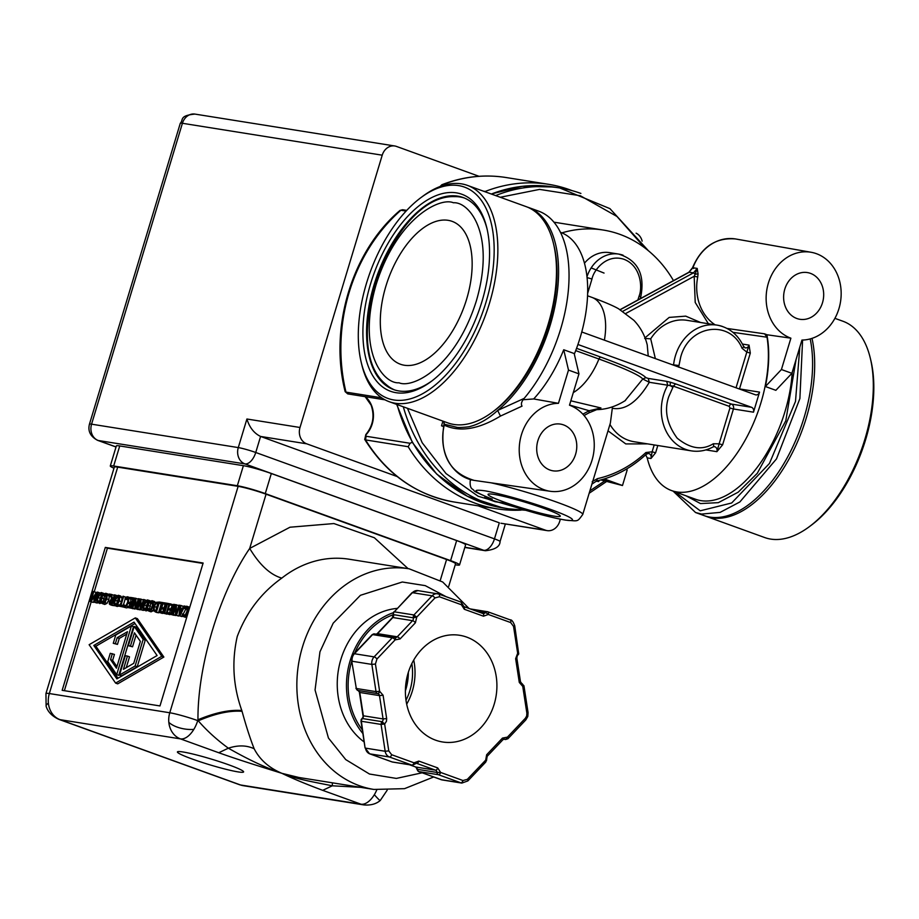 <?xml version="1.0" encoding="UTF-8"?>
<svg xmlns="http://www.w3.org/2000/svg" width="919" height="919" viewBox="0 0 919 919"><rect width="100%" height="100%" fill="white"/><g stroke="black" fill="none" stroke-linecap="round" stroke-linejoin="round"><path stroke-width="1.38" d="M411.838 663.61A51.257 43.204 -80.9 0 1 409.966 690.318A51.257 43.204 -80.9 0 1 406.003 700.175M405.394 690.858A51.257 43.204 99.1 0 0 405.773 689.652A51.257 43.204 99.1 0 0 408.358 672.283M809.375 526.656L811.339 525.186A112.382 59.724 -70.1 0 0 870.89 360.593L870.316 358.203A115.013 61.114 109.9 0 1 809.375 526.656A115.013 61.114 109.9 0 1 770.673 539.085A115.013 61.114 109.9 0 1 764.665 537.535L706.033 516.317A115.013 61.114 109.9 0 1 704.988 515.927M812.005 338.376A115.013 61.114 109.9 0 1 788.686 459.672A115.013 61.114 109.9 0 1 712.041 517.868A115.013 61.114 109.9 0 1 706.033 516.317M802.597 340.053L799.886 398.559L776.498 458.903L739.852 501.958L720.117 512.388L701.576 514.077L695.568 512.526L703.943 515.559A115.013 61.114 -70.1 0 0 709.95 517.11A115.013 61.114 -70.1 0 0 786.182 459.649A115.013 61.114 -70.1 0 0 810.19 338.916M765.389 386.531L781.426 369.53L791.902 373.321L775.854 390.322L765.389 386.531A102.526 54.485 -70.1 0 0 766.883 334.746L790.891 338.181A44.296 37.334 -80.9 0 1 767.526 286.291A44.296 37.334 -80.9 0 1 811.132 252.277L735.901 239.02A45.536 38.38 99.1 0 0 692.937 267.762L688.825 272.277L692.501 267.785C701.45 246.993 715.74 237.378 735.372 238.929A45.536 38.38 99.1 0 0 692.926 267.762L697.211 268.405L695.143 274.23L693.5 272.84L697.211 268.405L698.049 273.873L695.143 274.23L694.178 276.286L697.728 276.975A45.422 38.276 99.1 0 0 715.085 324.809M708.388 323.741L695.212 302.466L694.178 276.286L625.919 313.402M655.35 358.594L650.709 338.835L644.678 338.433M672.053 364.636L673.57 364.877A43.641 36.783 -80.9 0 1 675.465 355.653A43.641 36.783 -80.9 0 1 717.096 325.131C729.008 327.394 737.842 334.459 743.574 346.36A3.94 1.321 155.3 0 1 742.092 348.335C730.272 319.444 689.227 324.441 680.692 357.123L678.636 367.186M742.437 344.062L749.054 345.119L746.814 352.115L750.306 353.091L749.054 345.119A3.94 3.32 -80.9 0 1 745.286 347.876A3.94 3.32 -80.9 0 1 744.781 347.75M577.925 344.487L751.478 407.278A3.94 3.32 -80.9 0 1 753.488 412.183L759.542 392.126A3.94 3.32 -80.9 0 1 755.774 394.883A3.94 3.32 -80.9 0 1 755.269 394.745L581.761 331.977M648.228 356.021L647.229 344.866M609.952 424.394A43.641 36.783 99.1 0 0 633.972 441.706L691.398 450.873C698.899 451.999 706.125 450.678 713.087 446.898L714.362 446.634A3.94 3.32 -80.9 0 1 714.879 446.772A3.94 3.32 -80.9 0 1 716.889 451.666L722.621 444.807L719.129 443.82L729.939 408.002L729.272 406.37L673.409 386.152L675.557 383.866L670.41 382.235L666.666 381.362L667.745 385.222L649.296 382.281L642.772 379.019A103.881 8.891 -163.2 0 0 598.924 359.019A2.631 1.401 109.9 0 1 600.934 357.146C627.217 366.738 642.197 373.573 645.873 377.652L642.772 379.019L624.977 400.787M727.078 328.451L764.585 333.827L767.02 337.216A102.526 54.485 109.9 0 1 741.001 447.22A102.526 54.485 109.9 0 1 671.536 490.562A102.526 54.485 109.9 0 1 647.183 457.88L650.974 458.489L655.615 452.791L652.122 451.803L654.202 444.934M705.884 449.908L716.889 451.666L719.129 443.82L713.282 443.774C702.162 450.597 690.123 448.713 677.165 438.145C666.872 424.118 664.069 410.299 668.756 396.675L673.409 386.152L670.077 385.624L670.41 382.235M672.788 387.267A3.94 0.873 -150.2 0 0 670.077 385.624L667.745 385.222A43.641 36.783 -80.9 0 0 663.518 395.204A43.641 36.783 -80.9 0 0 691.398 450.873M612.341 406.887L612.318 408.266C625.196 410.632 637.522 401.971 649.296 382.281L648.217 378.41L645.873 377.652M646.31 454.216L648.446 453.458A3.94 3.32 -80.9 0 1 648.963 453.584A3.94 3.32 -80.9 0 1 650.974 458.489L652.122 451.803L645.919 452.516C631.399 465.876 615.225 474.595 597.419 478.661L596.58 481.005C614.88 476.835 631.456 467.897 646.31 454.216A2.631 0.965 -132.9 0 0 645.919 452.516M647.665 443.888L625.782 443.923L608.01 430.827M597.97 409.587L597.35 409.633C606.999 409.323 616.362 406.267 625.46 400.466L625.506 400.431M569.55 405.026L589.171 410.724L600.555 408.07M582.841 414.17L589.171 410.724L589.022 412.815L584.047 415.526M570.825 400.799L600.946 407.956L599.291 408.289M578.959 373.872L569.493 405.21A44.296 37.334 -80.9 0 1 592.996 456.525A44.296 37.334 -80.9 0 1 550.263 491.286A44.296 37.334 -80.9 0 1 543.991 489.712A44.296 37.334 -80.9 0 1 519.936 441.189A44.296 37.334 -80.9 0 1 558.453 403.326L568.493 370.081L578.959 373.872L574.191 353.539L563.726 349.748L568.493 370.081M527.127 207.005A115.013 61.114 109.9 0 1 528.184 207.361A115.013 61.114 109.9 0 1 556.638 296.791A115.013 61.114 109.9 0 1 497.638 410.448C488.575 418.754 479.35 424.107 469.942 426.508C469.62 426.898 458.432 427.978 456.674 427.255L444.463 424.245L444.245 425.141A45.536 38.38 99.1 0 0 474.112 480.384A45.536 38.38 99.1 0 0 474.376 480.43M444.463 424.245L443.693 421.407M361.224 362.339L361.799 364.728A115.013 61.114 -70.1 0 0 389.197 401.695L447.829 422.901A115.013 61.114 -70.1 0 0 492.538 412.022L494.502 410.563A112.382 59.724 -70.1 0 0 548.781 325.05A112.382 59.724 -70.1 0 0 554.054 245.959L553.479 243.569A115.013 61.114 -70.1 0 0 526.082 206.603L467.449 185.397A115.013 61.114 -70.1 0 0 422.74 196.275L420.776 197.734A112.382 59.724 -70.1 0 0 366.497 283.247A112.382 59.724 -70.1 0 0 361.224 362.339A112.382 59.724 -70.1 0 0 419.397 395.365A112.382 59.724 -70.1 0 0 485.967 302.317A112.382 59.724 -70.1 0 0 483.153 203.11A112.382 59.724 -70.1 0 0 420.776 197.734M492.538 412.022A115.013 61.114 -70.1 0 0 548.092 324.51A115.013 61.114 -70.1 0 0 553.479 243.569M389.197 401.695A115.013 61.114 -70.1 0 0 489.459 303.304A115.013 61.114 -70.1 0 0 467.449 185.397M500.464 416.077L497.638 410.448L524.117 398.421C521.464 401.592 520.774 404.165 522.038 406.141L500.464 416.077C478.477 429.38 459.741 432.401 444.256 425.152A45.536 38.38 99.1 0 0 468.185 478.856A45.536 38.38 99.1 0 0 474.641 480.465L550.263 491.286M563.554 424.9A23.664 19.942 -80.9 0 1 576.041 452.619A23.664 19.942 -80.9 0 1 552.744 470.781A23.664 19.942 -80.9 0 1 549.93 470.034A23.664 19.942 -80.9 0 1 537.374 442.625A23.664 19.942 -80.9 0 1 560.199 424.061A23.664 19.942 -80.9 0 1 563.554 424.9M698.049 273.873L697.728 276.975M796.095 359.421L785.791 420.822L757.279 473.308L738.221 492.17L718.348 502.659L700.485 503.566L686.034 495.812M799.817 347.095L795.498 401.442L769.456 463.463L731.673 502.98L700.232 510.815L674.718 491.711M764.585 333.827L766.883 334.746M647.183 457.88L645.701 454.779M790.891 338.181L781.426 369.53M791.902 373.321L801.942 340.064A44.296 37.334 -80.9 0 0 840.885 299.008A44.296 37.334 -80.9 0 0 811.132 252.277M810.466 273.368A23.664 19.942 -80.9 0 1 822.942 301.087A23.664 19.942 -80.9 0 1 799.656 319.249A23.664 19.942 -80.9 0 1 796.83 318.502A23.664 19.942 -80.9 0 1 784.286 291.093A23.664 19.942 -80.9 0 1 807.112 272.529A23.664 19.942 -80.9 0 1 810.466 273.368M592.215 481.602L597.419 478.661M491.148 482.831A58.759 5.032 16.8 0 1 551.411 500.258A58.759 5.032 16.8 0 1 582.749 514.491L610.377 423.016L612.318 408.266M597.35 409.633L595.765 409.667M528.184 207.361L538.649 211.152A115.013 61.114 109.9 0 1 568.562 287.842A115.013 61.114 109.9 0 1 524.117 398.421M523.129 399.742L533.698 398.949L558.453 403.326M533.698 398.949A102.526 54.485 -70.1 0 0 563.726 349.748M574.329 354.102A102.526 54.485 -70.1 0 0 560.579 232.369L560.452 232.312M584.461 263.202A33.521 28.248 -80.9 0 1 609.642 252.645L618.717 254.092A33.521 28.248 -80.9 0 1 623.093 255.218M471.677 479.902A58.759 5.032 16.8 0 0 470.264 480.522C469.839 485.025 470.505 487.863 472.274 489.023C476.57 491.837 468.449 489.264 491.791 499.006L484.623 497.903L495.088 501.694L502.727 502.911C521.808 509.677 553.548 518.385 564.473 519.867C573.961 521.705 580.532 520.303 551.055 509.574C520.855 498.718 490.091 491.366 483.853 490.689C471.045 489.023 473.848 491.837 492.251 499.132M504.106 502.073A37.725 3.228 16.8 0 1 488.046 494.376A37.725 3.228 16.8 0 1 507.529 497.305A37.725 3.228 16.8 0 1 544.209 508.483A37.725 3.228 16.8 0 1 560.28 516.179A37.725 3.228 16.8 0 1 540.786 513.25A37.725 3.228 16.8 0 1 504.106 502.073M561.888 232.875A127.764 107.672 -80.9 0 1 603.22 230.037A127.764 107.672 -80.9 0 1 619.877 234.345A127.764 107.672 -80.9 0 1 673.478 280.617M604.323 478.948L622.485 485.519L600.9 479.936M601.876 479.672L613.984 483.095L603.335 479.247M622.485 485.519L627.183 469.965L625.793 469.471M599.073 480.419L598.729 481.545L596.109 481.131M596.81 480.947L598.43 481.441L598.706 480.511M834.911 318.342L842.918 321.236A115.013 61.114 109.9 0 1 870.316 358.203M553.939 222.191A127.764 107.672 -80.9 0 1 555.639 222.444L603.22 230.037M484.623 497.903L485.094 496.34M443.498 426.531L441.522 425.819L443.59 426.14M442.935 421.132L441.522 425.819M481.912 301.673A104.755 55.668 109.9 0 1 431.31 381.385A104.755 55.668 109.9 0 1 373.16 376.376A104.755 55.668 109.9 0 1 370.552 283.902A104.755 55.668 109.9 0 1 432.596 197.16A104.755 55.668 109.9 0 1 486.829 227.946A104.755 55.668 109.9 0 1 481.912 301.673M432.298 380.638A102.135 54.267 109.9 0 1 393.573 389.576A102.135 54.267 109.9 0 1 374.044 284.879A102.135 54.267 109.9 0 1 463.073 197.505A102.135 54.267 109.9 0 1 487.104 229.153M464.256 197.964A102.135 54.267 -70.1 0 0 460.132 196.999A102.135 54.267 -70.1 0 0 454.411 196.62C392.091 194.483 337.089 346.463 386.359 384.716A102.135 54.267 -70.1 0 0 394.791 389.989M404.349 365.245A75.978 40.367 109.9 0 1 400.385 364.223A75.978 40.367 109.9 0 1 387.002 282.684A75.978 40.367 109.9 0 1 448.104 220.319A75.978 40.367 109.9 0 1 452.079 221.341A75.978 40.367 109.9 0 1 465.451 302.891A75.978 40.367 109.9 0 1 404.349 365.245M521.016 510.125A164.306 138.47 -80.9 0 1 496.754 508.804A164.306 138.47 -80.9 0 1 475.341 503.267A164.306 138.47 -80.9 0 1 408.174 446.714L410.081 443.28L366.095 436.261L365.555 439.914L364.671 439.316M412.275 442.246L410.081 443.28M483.36 191.152L485.243 191.451A164.306 138.47 -80.9 0 1 548.551 184.305A164.306 138.47 -80.9 0 1 569.964 189.842A164.306 138.47 -80.9 0 1 572.009 190.601M406.738 210.394L402.579 209.727L399.972 210.44C351.885 251.369 328.876 327.646 345.165 391.689L348.703 393.78M365.785 434.607L366.095 436.261M441.763 184.776L442.625 184.65L441.223 186.097M604.047 273.069L591.17 267.911M560.349 519.201L559.682 521.429A13.142 11.074 -80.9 0 1 547.138 530.619A13.142 11.074 -80.9 0 1 545.427 530.171L478.133 505.829M636.097 233.173A13.142 11.074 -80.9 0 1 642.14 241.111M479.052 176.31L396.48 146.431A13.142 11.074 -80.9 0 0 394.768 145.983L194.954 114.094A13.142 11.074 -80.9 0 0 182.41 123.284A13.142 1.126 -163.2 0 0 180.296 123.272C183.731 119.861 178.883 115.668 194.954 114.094M397.157 476.536L306.693 443.808A13.142 11.074 -80.9 0 1 300.008 427.484L382.224 155.185A13.142 11.074 -80.9 0 1 394.768 145.983M464.876 547.287L483.693 550.286A13.142 6.984 -70.1 0 0 494.468 538.867A13.142 1.126 16.8 0 1 500.062 541.544C499.982 546.587 495.1 549.642 485.416 550.734A13.142 11.074 -80.9 0 1 483.693 550.286L244.971 463.911L98.253 440.5A13.142 11.074 -80.9 0 1 91.567 424.176L238.285 447.587L246.912 419.007C249.508 427.484 254.069 433.297 260.582 436.445L499.316 522.819L494.468 538.867L255.746 452.493A13.142 6.984 109.9 0 1 244.971 463.911A13.142 11.074 -80.9 0 1 238.285 447.587A13.142 1.126 16.8 0 1 255.746 452.493L260.582 436.445L306.693 443.808M547.138 530.619L500.935 523.244L545.427 530.171M113.979 468.219A21.034 1.804 16.8 0 1 110.291 465.979L116.345 445.922A21.034 1.804 16.8 0 1 119.734 445.945L243.386 465.68A21.034 1.804 16.8 0 1 271.323 473.526L456.651 540.567A21.034 1.804 16.8 0 1 465.6 544.864L459.546 564.921A21.034 1.804 16.8 0 1 456.169 564.909L455.238 564.76M243.386 465.68L237.332 485.737A21.034 1.804 16.8 0 1 265.269 493.583L450.597 560.624A21.034 1.804 16.8 0 1 459.546 564.921M237.332 485.737L113.669 466.002L119.734 445.945M110.291 465.979A21.034 1.804 16.8 0 1 113.669 466.002M448.713 586.368L455.537 563.795A21.034 1.804 -163.2 0 0 446.577 559.499L266.062 494.192A21.034 1.804 -163.2 0 0 238.136 486.346L117.689 467.128A21.034 1.804 -163.2 0 0 114.312 467.105L45.95 693.523A21.034 1.804 16.8 0 1 49.327 693.546A21.034 17.725 99.1 0 0 48.385 703.15A21.034 17.725 99.1 0 0 60.022 719.657A21.034 11.177 109.9 0 1 58.931 719.382L239.434 784.688A21.034 11.177 109.9 0 0 240.537 784.975A21.034 17.725 99.1 0 0 243.282 785.676L239.434 784.688M192.128 758.991A34.566 2.964 16.8 0 1 177.413 751.937A34.566 2.964 16.8 0 1 195.265 754.625A34.566 2.964 16.8 0 1 228.877 764.861A34.566 2.964 16.8 0 1 243.604 771.926A34.566 2.964 16.8 0 1 225.741 769.237A34.566 2.964 16.8 0 1 192.128 758.991M322.707 790.34C305.889 784.045 292.299 778.37 281.903 773.327C258.526 766.009 238.021 759.634 218.756 752.741L228.36 748.192C248.429 759.645 266.269 768.02 281.903 773.327C296.826 779.048 306.395 780.645 332.31 785.802L322.707 790.34L360.983 804.194A21.034 17.725 99.1 0 0 363.729 804.906L363.729 804.906C370.552 805.515 376.055 804.056 380.236 800.506L387.175 790.214M406.692 704.149A54.026 45.525 99.1 0 0 412.309 691.134A54.026 45.525 99.1 0 0 413.734 660.06M494.192 704.207A54.026 45.525 -80.9 0 1 442.636 741.989A54.026 45.525 -80.9 0 1 408.116 673.064A54.026 45.525 -80.9 0 1 459.672 635.293A54.026 45.525 -80.9 0 1 494.192 704.207M363.269 717.153L361.902 718.624A2.631 1.034 51.3 0 1 362.362 718.532A2.631 2.217 99.1 0 0 363.373 715.798L383.074 718.934A2.631 2.217 -80.9 0 1 382.063 721.679L384.647 724.034L381.063 724.413L382.063 721.679L362.362 718.532L360.949 721.07L365.073 747.928L369.645 753.821A2.631 1.401 -70.1 0 0 369.783 753.856A7.892 6.651 99.1 0 1 365.475 748.123L385.176 751.271L388.771 750.892L384.647 724.034L386.462 721.277L386.658 718.566L383.085 695.235L379.49 695.614L359.788 692.466A2.631 2.217 99.1 0 0 358.054 690.479L377.755 693.627A2.631 1.413 -79.5 0 0 379.616 691.26L375.434 664.023L371.85 664.403A7.892 6.651 -80.9 0 1 372.138 660.336A7.892 6.651 -80.9 0 1 374.113 656.878A2.631 0.896 43.5 0 1 376.951 659.015L395.136 639.865A2.631 0.896 -136.5 0 0 392.298 637.74A2.631 2.217 -80.9 0 1 394.779 637.269A2.631 1.356 119.2 0 1 395.009 637.349A2.631 1.356 119.2 0 1 395.136 639.865L400.087 638.935L415.399 622.795A2.631 0.896 -136.5 0 0 412.574 620.67L392.873 617.522A2.631 2.217 99.1 0 0 393.55 614.662A2.631 2.217 -80.9 0 1 394.24 611.813L413.941 614.96L416.767 617.086L434.951 597.947A2.631 0.896 -136.5 0 0 432.114 595.811A7.892 6.651 -80.9 0 1 437.662 593.754A7.892 6.651 -80.9 0 1 438.696 594.019A2.631 1.401 109.9 0 1 438.834 594.053A2.631 1.401 109.9 0 1 439.328 596.753L461.384 604.736A2.631 1.401 -70.1 0 0 460.89 602.037A2.631 1.401 -70.1 0 0 460.752 602.002L438.96 594.122M393.539 613.088L393.137 614.432A2.631 0.678 164.2 0 0 393.55 614.662L413.251 617.809L416.767 617.086L415.399 622.795M376.641 634.259A2.631 2.217 99.1 0 0 377.548 633.65L397.249 636.798L412.574 620.67A2.631 2.217 -80.9 0 0 413.251 617.809L413.941 614.96L432.114 595.811L412.413 592.675A7.892 6.651 99.1 0 1 417.961 590.607L438.834 594.053L460.89 602.037L462.613 604.426L461.384 604.736L464.325 609.274L483.474 616.201A2.631 1.401 -70.1 0 0 482.969 613.501A2.631 1.401 -70.1 0 0 482.831 613.467L463.946 606.632M517.902 655.063L518.73 653.926L517.719 653.352L516.846 658.096L515.639 658.716L519.281 682.415L520.487 681.783L521.831 683.587A2.631 1.413 100.5 0 1 521.831 683.587A2.631 1.413 100.5 0 1 522.75 686.39L526.874 713.247L528.069 712.627L523.945 685.769L522.75 686.39L519.281 682.415M517.719 653.352L518.454 652.421M485.404 760.404L467.357 779.335A2.631 0.896 43.5 0 1 467.863 780.92L485.795 762.035L486.013 759.278M485.324 762.138L486.656 754.74A2.631 0.896 43.5 0 1 487.162 756.326L486.45 760.84M393.769 611.905L393.769 611.905A2.631 0.896 43.5 0 1 394.24 611.813L412.413 592.675A2.631 0.896 43.5 0 0 411.942 592.766L393.114 613.111M362.293 729.847A70.326 59.264 -80.9 0 1 351.678 661.439A70.326 59.264 -80.9 0 1 351.759 661.186M354.745 652.995A70.326 59.264 -80.9 0 1 393.206 614.742M362.856 733.511A72.291 60.93 -80.9 0 1 350.105 660.864A72.291 60.93 -80.9 0 1 393.24 612.72M364.154 741.955A72.291 60.93 -80.9 0 1 340.892 659.394A72.291 60.93 -80.9 0 1 397.088 608.401M241.812 710.513A111.727 94.163 99.1 0 0 242.053 711.317C229.876 710.364 215.287 713.523 198.263 720.818L197.964 719.772C215.023 712.639 229.635 709.548 241.812 710.513C233.116 686.206 231.588 661.531 237.24 636.499C246.487 612.134 261.341 592.675 281.788 578.12C270.312 574.812 259.618 564.921 249.692 548.436L289.99 527.219L333.907 523.554L374.366 537.753L408.07 568.62M218.756 752.741L180.469 738.887A21.034 11.177 -70.1 0 0 193.817 729.399A21.034 11.177 -70.1 0 0 197.711 720.611L198.263 720.818C206.775 730.628 216.804 739.749 228.36 748.192C237.998 745.01 246.602 745.194 254.161 748.755C259.79 759.714 269.049 767.905 281.903 773.327L298.928 777.485L373.884 789.444A111.727 94.163 -80.9 0 1 302.489 646.919A111.727 94.163 -80.9 0 1 409.093 568.792L442.694 581.991L469.012 608.458M242.053 711.317C246.154 726.182 250.186 738.658 254.161 748.755M332.402 782.827L332.31 785.802L360.776 787.353M376.801 789.858A21.034 11.177 109.9 0 1 374.332 794.705A21.034 11.177 109.9 0 1 360.983 804.194L240.537 784.975L60.022 719.657L180.469 738.887A21.034 17.725 -80.9 0 1 168.832 722.38A21.034 17.725 -80.9 0 1 169.774 712.765A21.034 1.804 16.8 0 1 197.711 720.611L197.964 719.772C197.493 665.873 219.687 592.307 249.692 548.436L266.062 494.192M62.159 690.33L105.317 547.414L203.122 563.025L159.975 705.941L62.159 690.33M101.779 603.266L104.777 604.449L103.881 604.024L104.777 604.449L107.018 603.358L108.867 599.647L109.338 595.661L108.224 594.134L105.834 593.306L107.236 594.903L106.776 598.889L104.927 602.6L102.687 603.691L101.216 602.565L101.699 600.957L103.031 602.554L104.582 601.715L106.397 595.65L105.478 594.455L103.353 595.478L103.836 593.892L105.834 593.306M101.768 600.969L104.238 602.669M106.374 595.523L105.501 596.247L103.353 595.478M123.686 596.339L121.021 605.184L122.893 605.483L122.537 606.666L118.046 605.954L118.402 604.759L120.274 605.07L122.951 596.224L125.754 597.189M125.202 599.004L123.56 604.472M124.662 607.298L118.046 605.954M133.048 608.55L127.396 607.448L127.752 606.253L130.509 606.701L131.337 603.955L128.763 603.542L129.131 602.359L131.693 602.761L132.818 599.039L130.061 598.602L130.418 597.419L133.921 597.97L130.889 607.999L127.396 607.448M131.21 604.357L128.763 603.542M132.692 599.441L130.061 598.602M141.021 599.108L140.883 608.148L143.49 599.498L144.18 599.613L141.158 609.642L140.102 609.469L140.251 601.175L137.85 609.113L137.161 608.998L140.182 598.97L143.111 599.866L143.1 600.808M143.421 609.814L143.249 610.4L140.102 609.469M140.102 609.343L137.161 608.998M148.683 610.067L145.914 610.928M149.625 600.681L150.452 601.083M151.015 602.336L149.475 608.872M165.052 604.449L164.007 607.918M163.582 609.331L162.824 611.859M162.387 613.295L159.504 612.571L162.169 603.726L159.676 603.323L160.032 602.14L163.272 602.657L160.251 612.686L159.504 612.571M162.054 604.128L159.676 603.323M170.67 603.84L169.647 604.748L167.235 612.732L167.947 612.847L167.637 613.869L165.477 613.524L166.5 612.617L168.912 604.633L168.2 604.518L168.51 603.496L172.761 604.599L170.716 608.906M170.302 610.262L169.51 612.927M169.762 614.547L165.477 613.524M176.425 604.759L176.287 613.8L178.895 605.15L179.596 605.265L176.563 615.293L175.506 615.121L175.655 606.827L173.254 614.765L172.565 614.65L175.598 604.622L178.516 605.518L178.504 606.46M179.102 614.593L178.654 616.052L175.506 615.121M175.506 614.995L172.565 614.65M185.833 608.975L183.237 614.099M182.353 615.868L181.985 616.58L178.975 615.673L180.124 605.345L180.905 605.472L180.572 608.355L182.697 608.7L184.053 605.977L184.811 606.092L179.894 615.822L178.975 615.673M180.905 605.472L182.996 606.23L182.709 608.677M135.288 617.901L137.39 618.659L163.869 657.051L117.701 683.851L115.61 683.093L89.12 644.701L135.288 617.901L161.778 656.292L115.61 683.093M188.786 606.965L189.705 607.47M186.775 617.154L182.065 615.477L182.559 613.858L183.892 615.454L185.431 614.616L186.844 611.663L187.246 608.55L186.327 607.356L184.214 608.389L184.696 606.793L186.695 606.207L189.084 607.045M182.617 613.869L185.087 615.569M187.223 608.424L186.304 609.148L184.214 608.389M171.784 610.744L169.406 609.94L169.774 608.757L172.255 609.148L173.714 604.323L174.461 604.449L171.428 614.478L168.085 613.938L168.453 612.755L171.049 613.168L171.899 610.342L169.406 609.94M173.588 615.029L168.085 613.938M166.707 613.961L161.066 612.812L161.422 611.629L164.168 612.065L165.006 609.32L162.433 608.918L162.789 607.723L165.363 608.137L166.488 604.415L163.731 603.978L164.087 602.784L167.591 603.346L164.558 613.375L161.066 612.812M164.88 609.722L162.433 608.918M166.362 604.817L163.731 603.978M161.216 603.886L158.516 612.835L153.393 610.756L153.53 606.356L155.943 602.336L159.447 602.048L156.425 612.077L155.15 611.87L157.241 612.628M155.598 603.048L154.495 601.52L152.106 600.693L153.507 602.29L153.048 606.276L151.187 609.986L148.958 611.078L148.051 610.653L147.97 608.344L149.303 609.94L150.854 609.102L152.267 606.149L152.669 603.036L151.75 601.842L149.625 602.864L150.107 601.267L152.106 600.693M153.347 610.664L151.049 611.836L148.051 610.653M148.028 608.355L150.509 610.044M152.646 602.898L151.773 603.634L149.682 602.875M135.886 598.292L135.748 607.333L138.355 598.683L139.056 598.797L136.023 608.826L134.967 608.654L135.116 600.348L132.715 608.298L132.026 608.183L135.047 598.154L137.976 599.039L137.965 599.981M138.183 609.377L134.967 608.654M134.967 608.527L132.026 608.183M129.568 597.511L130.303 597.832M130.923 598.912L130.509 603.105L128.66 606.804M127.775 607.585L126.42 607.896L122.859 606.023L123.341 604.415L124.674 606L126.225 605.173L127.638 602.221L128.04 599.108L127.121 597.913L124.995 598.935L125.478 597.339L127.477 596.753L129.866 597.591M123.399 604.426L125.869 606.115M128.017 598.97L127.144 599.705L124.995 598.935M118.689 606.184L116.793 606.287M121.813 599.969L121.905 597.683L120.814 596.109L118.413 595.282L119.803 596.925L119.309 600.9L117.471 604.656L114.967 605.655L117.058 606.414M120.803 603.312L119.884 605.001M111.704 594.432L112.267 598.706L113.117 598.832L114.324 594.846L115.059 594.961L112.038 604.989L109.338 604.013L109.361 601.715L111.406 598.958L110.74 594.271L113.795 595.19L113.922 596.155M114.312 605.161L114.128 605.747L111.429 604.771M111.096 596.764L108.672 595.949L109.258 594.042L110.154 594.179L109.568 596.098L108.672 595.949M102.411 602.68L99.643 603.542M103.353 593.295L104.18 593.697M104.743 594.949L103.204 601.486M93.864 591.583L91.257 600.222L94.944 594.65L94.611 600.75L97.219 592.112L97.908 592.227L94.887 602.255L93.864 602.094L94.163 596.282L91.13 601.658L90.096 601.486L93.118 591.457L95.955 592.341L95.231 594.754M97.15 602.427L96.977 603.013L93.864 602.094M93.91 601.187L93.221 602.416L90.096 601.486M202.996 563.427L107.408 548.172L94.255 591.721M91.188 601.888L64.376 690.686M96.3 595.144L94.944 594.65M99.815 592.916L97.908 592.227M96.977 603.013L94.887 602.255M93.221 602.416L91.13 601.658M101.262 592.537L102.652 594.191L102.158 598.154L100.32 601.922L98.103 602.99L96.713 601.348L97.219 597.373L99.045 593.617L101.262 592.537L103.663 593.375M98.448 601.842L97.529 600.601L97.988 597.499L100.906 593.697L101.377 598.039L100.01 600.992L98.264 601.784M101.825 594.903L100.079 598.258L99.631 601.405M101.308 602.278L100.32 601.922M111.073 596.638L109.568 596.098M110.154 594.179L110.762 594.398M112.692 605.518L109.338 604.013M110.9 603.599L110.165 601.727L112.129 599.843L112.784 599.946L111.647 603.726L110.119 603.117L111.659 603.68M112.532 600.773L110.958 600.199M116.966 595.65L115.059 594.961M114.128 605.747L112.038 604.989M117.356 606.483L113.864 604.082L114.37 600.107L116.196 596.351L118.413 595.282M115.61 604.576L114.68 603.335L115.139 600.233L118.069 596.431L118.528 600.773L117.161 603.737L115.415 604.53M118.976 597.637L117.23 600.992L116.782 604.151M118.333 604.978L117.471 604.656M127.477 596.753L128.878 598.361L128.419 602.347L126.558 606.046L124.329 607.137L123.422 606.724M125.306 605.908L123.778 605.357L124.674 606M127.982 598.993L125.892 598.235M127.144 599.705L125.053 598.947M140.125 599.177L139.056 598.797M138.114 609.584L136.023 608.826M134.806 609.056L132.715 608.298M149.935 609.837L148.407 609.286L149.303 609.94M152.611 602.921L150.521 602.163M151.727 603.622L149.625 602.864M155.46 610.71L154.162 609.883L154.3 606.494L156.046 603.415L157.792 602.99L156.023 610.802L154.162 609.883L156.104 610.572M158.137 604.174L156.391 607.252L156.264 610.63M158.045 604.139L156.046 603.415M158.516 612.835L156.425 612.077M164.558 613.375L166.649 614.133M168.453 603.657L167.591 603.346M175.529 604.828L174.461 604.449M173.53 615.236L171.428 614.478M186.695 606.207L188.085 607.815L187.625 611.79L185.776 615.5L183.536 616.592L182.64 616.178M184.512 615.362L182.996 614.811L183.892 615.454M187.189 608.447L185.098 607.689M186.362 609.148L184.26 608.389M157.092 655.546L116.874 678.888L93.807 645.448L134.025 622.106L157.092 655.546M93.807 645.448L95.898 646.206L118 678.245M134.99 623.519L95.898 646.206M134.197 626.39L136.288 627.149L145.259 640.141L137.218 666.746L121.595 675.81L119.504 675.051L125.329 655.741L127.431 656.074L123.433 669.308L133.737 663.323L140.366 641.37L134.45 632.812L130.452 646.046L128.361 645.712L134.197 626.39L143.157 639.383L135.127 665.988L119.504 675.051M127.431 656.074L129.522 656.832L126.248 667.676M136.069 635.155L132.554 646.804L128.361 645.712M112.336 653.662L110.544 659.624L116.449 668.193L127.465 631.698L117.172 637.671L115.369 643.633L113.267 643.3L115.771 635.018L131.406 625.942L116.702 674.615L107.741 661.611L110.246 653.329L114.438 654.42L112.635 660.382L116.931 666.608M126.742 634.087L119.263 638.429L117.46 644.391L113.267 643.3M131.406 625.942L133.496 626.701L118.804 675.373L116.702 674.615M112.635 660.382L110.544 659.624M119.263 638.429L117.172 637.671M117.46 644.391L115.369 643.633M132.554 646.804L130.452 646.046M145.259 640.141L143.157 639.383M137.218 666.746L135.127 665.988M163.869 657.051L161.778 656.292M179.894 615.822L181.985 616.58M182.157 609.802L179.871 614.386L180.423 609.527L182.157 609.802M180.423 609.527L182.008 610.101M185.546 606.368L184.811 606.092M178.654 616.052L176.563 615.293M175.357 615.523L173.254 614.765M172.45 605.621L170.36 604.863M171.75 605.506L169.647 604.748M169.739 614.627L167.637 613.869M168.866 604.759L168.2 604.518M162.341 613.444L160.251 612.686M163.272 602.657L164.042 602.933M147.534 599.923L148.924 601.577L148.43 605.541L146.592 609.308L144.375 610.377L142.985 608.734L143.479 604.759L145.317 601.003L147.534 599.923L149.935 600.762M144.72 609.217L143.801 607.987L144.26 604.874L147.178 601.083L147.649 605.426L146.282 608.378L144.536 609.171M148.097 602.278L146.351 605.632L145.903 608.792M147.58 609.665L146.592 609.308M146.087 600.302L144.18 599.613M143.249 610.4L141.158 609.642M139.941 609.871L137.85 609.113M130.889 607.999L132.991 608.757M134.99 598.361L133.921 597.97M124.628 607.425L122.537 606.666M103.663 602.462L102.135 601.911L103.031 602.554M106.34 595.535L104.249 594.777M105.501 596.247L103.41 595.489M107.408 548.172L105.317 547.414M693.569 268.474L692.926 267.762M620.256 309.726L689.239 272.219L693.5 272.84L622.806 311.288M700.611 322.5L685.735 316.136L669.181 317.411L645.035 337.813M722.793 326.601A43.641 36.783 -80.9 0 0 717.096 325.131L686.918 320.317A43.641 36.783 99.1 0 0 650.709 338.835M673.535 365.176A3.94 3.32 -80.9 0 0 673.57 364.877L678.98 365.521M736.039 387.795L746.814 352.115L742.092 348.335M739.462 389.024A3.94 3.32 99.1 0 0 739.485 388.921L738.715 388.76M759.542 392.126L739.485 388.921L750.306 353.091M587.551 295.792L591.882 297.365A52.05 27.662 109.9 0 1 604.38 340.156M722.621 444.807L733.431 408.978L753.488 412.183M657.809 445.508L655.615 452.791M732.925 332.333L767.02 337.216M729.939 408.002L733.431 408.978A3.94 3.32 99.1 0 0 731.432 404.084A2.631 1.401 -70.1 0 0 729.272 406.37M751.478 407.278L731.432 404.084L675.557 383.866M713.087 446.898A3.94 1.769 -118.8 0 0 713.282 443.774M600.934 357.146L576.558 348.335M648.217 378.41L666.666 381.362M573.307 392.597A52.05 27.662 109.9 0 0 598.924 359.019L575.696 350.61M587.632 293.402L591.974 279.008C593.525 270.416 606.494 253.391 624.047 259.319C641.37 266.016 642.53 288.141 639.096 296.056L637.912 299.962M587.069 277.595L591.974 279.008M586.977 276.768A33.521 28.248 -80.9 0 1 618.717 254.092C637.797 260.169 645.149 274.425 640.773 296.86L639.096 296.056M671.536 490.562L695.626 499.281A102.526 54.485 -70.1 0 0 792.224 372.229M453.412 202.766C469.172 201.491 495.823 234.058 476.387 300.789C455.594 367.313 412.631 388.76 399.053 382.798C383.292 384.073 356.641 351.517 376.066 284.775C396.87 218.262 439.822 196.815 453.412 202.766M500.281 197.263L539.568 189.394L580.337 195.736L616.948 216.447L644.816 247.912M604.668 480.982L589.906 490.815M515.41 507.139L478.167 496.271L446.037 473.584L422.166 442.705L407.462 408.3M396.675 404.394L412.482 442.625L436.64 474.02L467.426 496.317L502.636 507.874L508.506 508.816A162.456 136.92 -80.9 0 1 487.323 503.336A162.456 136.92 -80.9 0 1 403.303 406.795M502.636 507.874A162.456 136.92 -80.9 0 1 481.453 502.406A162.456 136.92 -80.9 0 1 397.065 404.544M495.651 195.598A162.456 136.92 -80.9 0 1 559.717 187.958A162.456 136.92 -80.9 0 1 580.888 193.427M491.355 194.035A162.456 136.92 -80.9 0 1 553.847 187.017L559.717 187.958L609.94 208.636L648.435 250.772M366.279 434.469A24.583 20.712 99.1 0 0 371.483 405.29A24.583 20.712 99.1 0 0 365.348 396.698M406.095 211.083L400.891 210.256A164.306 138.47 -80.9 0 0 345.992 392.126L381.684 397.824M408.174 446.714L365.555 439.914A164.306 138.47 -80.9 0 0 454.135 502.004L496.754 508.804M440.04 186.523L441.913 184.719C463.004 176.551 484.336 174.15 505.932 177.505A164.306 138.47 -80.9 0 0 442.625 184.65L444.75 184.983M246.912 419.007L300.008 427.484M382.224 155.185L182.41 123.284L91.567 424.176A13.142 1.126 16.8 0 0 89.453 424.164C87.673 431.103 90.384 436.479 97.575 440.327A13.142 6.984 109.9 0 0 98.253 440.5L116.047 446.933M271.323 473.526L265.269 493.583M117.689 467.128L49.327 693.546L169.774 712.765L238.136 486.346M45.95 693.523L46.111 706.194A21.034 4.147 -18.3 0 1 48.385 703.15M392.838 762.058A2.631 2.217 -80.9 0 1 392.482 762.035L412.194 765.182L414.733 764.137A2.631 0.735 -143.9 0 0 413.998 762.804L418.834 761.081A2.631 1.401 109.9 0 1 416.675 763.356L435.526 770.179A2.631 2.217 -80.9 0 1 436.984 772.454L417.283 769.306A2.631 2.217 99.1 0 0 415.825 767.032L435.526 770.179A2.631 1.401 -70.1 0 0 437.674 767.893L440.615 772.431A2.631 1.401 109.9 0 1 438.455 774.717A2.631 2.217 -80.9 0 1 436.984 772.454L440.615 772.431L462.969 780.53L467.357 779.335M487.162 756.326L502.98 739.669A2.631 0.896 -136.5 0 0 502.475 738.083L486.656 754.74M502.475 738.083L507.426 737.141A2.631 1.401 109.9 0 1 505.266 739.427A2.631 2.217 -80.9 0 1 504.99 739.301A2.631 1.356 -60.8 0 0 507.426 737.141A2.631 0.896 43.5 0 1 507.931 738.738L505.611 739.519A2.631 2.217 -80.9 0 1 505.266 739.427M528.069 712.627L527.793 716.498L525.863 719.853A2.631 0.896 -136.5 0 0 525.358 718.267L507.426 737.141M525.358 718.267L526.679 715.958L526.874 713.247M515.639 658.716L517.661 653.237L513.537 626.379L510.665 622.554A2.631 1.401 -70.1 0 0 510.16 619.865A2.631 1.401 -70.1 0 0 510.022 619.831L487.932 611.836M476.72 611.238L485.255 612.605A2.631 0.735 36.1 0 1 488.311 614.466L510.665 622.554M463.681 606.54A2.631 1.401 109.9 0 1 463.819 606.574L483.176 613.559A2.631 2.217 -80.9 0 0 485.255 612.605A2.631 2.217 -80.9 0 1 487.667 611.744A2.631 1.401 109.9 0 1 487.805 611.778A2.631 1.401 109.9 0 1 488.311 614.466L483.474 616.201M439.328 596.753L434.951 597.947M376.951 659.015L375.434 664.023M379.616 691.26A2.631 1.401 109.9 0 1 377.456 693.546A2.631 2.217 -80.9 0 1 376.032 691.628L379.616 691.26L383.085 695.235M412.194 765.182A2.631 2.217 -80.9 0 1 411.85 765.09A2.631 1.401 -70.1 0 0 413.998 762.804L391.643 754.717L388.771 750.892M437.674 767.893L418.834 761.081M381.201 722.931L384.579 723.919M391.643 754.717A2.631 1.401 109.9 0 1 389.484 757.003A7.892 6.651 -80.9 0 1 385.176 751.271L381.063 724.413L361.362 721.266L365.073 747.928M360.949 721.07L361.5 719.784M377.456 693.546A2.631 2.217 -80.9 0 0 377.755 693.627A2.631 2.217 -80.9 0 1 379.49 695.614L383.074 718.934L386.658 718.566M351.736 661.06L352.011 657.188L353.941 653.834A2.631 0.896 43.5 0 1 354.412 653.731A7.892 6.651 99.1 0 0 352.436 657.188A7.892 6.651 99.1 0 0 352.149 661.255L371.85 664.403L376.032 691.628L356.319 688.492L351.736 661.06L356.319 688.492A2.631 2.217 -80.9 0 0 357.755 690.399A2.631 1.401 109.9 0 1 357.617 690.364A2.631 1.401 109.9 0 1 357.353 690.192M395.113 637.418A2.631 2.217 -80.9 0 0 397.249 636.798A2.631 0.896 43.5 0 1 400.087 638.935M413.24 616.235L416.652 617.143M462.613 604.426L463.819 606.574A2.631 1.401 109.9 0 1 464.325 609.274M470.379 608.941L487.805 611.778L510.16 619.865C511.607 619.544 513.124 621.508 514.732 625.759L513.537 626.379M502.98 739.669L504.359 739.083A2.631 2.217 -80.9 0 1 504.99 739.301L503.842 739.117M467.863 780.92L461.843 783.08A7.892 6.651 -80.9 0 1 460.821 782.804A2.631 1.401 -70.1 0 0 462.969 780.53M414.733 764.137L416.33 763.275A2.631 2.217 -80.9 0 1 416.675 763.356L416.054 763.264M355.917 688.285L358.042 690.479A2.631 1.413 100.5 0 1 358.042 690.479A2.631 2.217 -80.9 0 1 357.755 690.399M362.856 717.142L363.373 715.798L359.788 692.466L358.042 690.479A2.631 1.413 100.5 0 1 357.996 690.468M395.4 637.487L374.447 633.903A2.631 2.217 99.1 0 0 372.597 634.592L354.412 653.731L374.113 656.878L392.298 637.74L372.597 634.592A2.631 0.896 -136.5 0 0 372.126 634.696L353.941 653.834M393.137 614.432L392.402 617.625A2.631 0.896 43.5 0 1 392.873 617.522L377.548 633.65A2.631 0.896 43.5 0 0 377.077 633.754L375.699 634.34M440.856 779.565A2.631 1.401 -70.1 0 0 440.982 779.634A2.631 1.401 -70.1 0 0 441.12 779.668L460.821 782.804L438.455 774.717L418.754 771.569A2.631 1.401 109.9 0 1 418.616 771.535A2.631 1.401 109.9 0 1 418.34 771.363M415.56 766.94A2.631 1.401 -70.1 0 0 415.687 766.997L417.283 769.306A2.631 2.217 99.1 0 0 418.754 771.569L441.12 779.668A7.892 6.651 99.1 0 0 442.142 779.932L461.843 783.08M392.149 761.943L411.85 765.09L389.484 757.003L369.783 753.856L392.149 761.943A2.631 2.217 -80.9 0 0 392.482 762.035L392.011 761.908A2.631 1.401 -70.1 0 0 392.149 761.943M409.437 764.746L415.687 766.997A2.631 1.401 -70.1 0 0 415.825 767.032L409.506 764.757M391.885 761.851A2.631 1.401 -70.1 0 0 392.011 761.908L369.645 753.821A2.631 1.401 -70.1 0 1 369.484 753.741M422.131 772.81L396.353 778.416L369.472 774.028L345.739 759.599L328.439 738.037L315.056 689.997L319.95 651.824L333.195 623.174L360.443 595.294L402.304 582.003L425.244 585.633L446.14 596.707M409.093 568.792L349.151 559.223A111.727 94.163 99.1 0 0 281.788 578.12M374.332 794.705A21.034 1.206 -128.9 0 0 379.673 800.242A21.034 1.206 51.1 0 0 380.236 800.506M168.832 722.38A21.034 10.327 -171.6 0 0 179.814 727.94A21.034 10.327 8.4 0 0 193.817 729.399M440.258 580.429L446.577 559.499M97.988 597.499L100.079 598.258M99.62 601.359L97.529 600.601M103.64 594.547L102.652 594.191M104.249 598.912L102.158 598.154M110.165 601.727L112.038 602.404M112.75 600.073L112.129 599.843M115.139 600.233L117.23 600.992M116.782 604.093L114.68 603.335M121.905 597.683L119.803 596.925M121.319 601.623L119.309 600.9M129.062 602.577L128.419 602.347M128.878 598.361L130.969 599.119M127.695 606.46L126.558 606.046M153.507 602.29L155.3 602.944M153.289 610.744L151.187 609.986M154.3 606.494L156.391 607.252M188.326 612.043L187.625 611.79M188.085 607.815L189.452 608.309M187.131 615.994L185.776 615.5M144.26 604.874L146.351 605.632M145.891 608.746L143.801 607.987M149.912 601.934L148.924 601.577M150.521 606.299L148.43 605.541M108.867 599.647L106.776 598.889M107.236 594.903L108.821 595.478M107.018 603.358L104.927 602.6M456.651 540.567L450.597 560.624M695.568 512.538L673.099 491.125M688.825 272.277L620.107 309.646M743.574 346.36L745.286 347.876M600.555 408.059L589.022 412.815M444.038 422.993L443.969 424.544C439.351 454.227 449.391 472.837 474.112 480.384L474.641 480.465M591.882 297.365C609.676 303.902 616.109 307.36 618.602 308.795L633.846 320.294C640.474 327.221 644.966 335.504 647.286 345.13M640.773 296.86L640.21 298.709M591.928 484.118L596.58 481.005M470.264 480.522L470.539 479.615M502.325 502.819C527.357 511.274 548.425 517.041 565.53 520.131C578.602 520.993 576.879 522.417 582.749 514.491M508.506 508.816L525.599 510.263M589.171 493.25L606.586 481.51M491.205 193.989L522.371 186.293L553.847 187.017M454.135 502.004C416.594 495.307 386.784 474.457 364.728 439.443L365.819 434.572C373.068 425.761 374.814 415.916 371.069 405.049L365.153 396.663M347.715 393.883L385.004 399.834M347.715 393.872L345.176 391.678M505.932 177.505L548.551 184.305M402.579 209.727L399.972 210.451M505.381 523.956L500.062 541.544M485.416 550.734L464.83 547.448M46.111 706.194C47.765 711.8 52.038 716.2 58.931 719.382M518.73 653.926L514.732 625.759M521.831 683.587L523.945 685.769M520.487 681.783L516.846 658.096M507.931 738.738L525.863 719.853M505.611 739.519L503.623 739.198M361.087 719.761L361.902 718.624M374.447 633.903L372.126 634.696M416.881 769.157L418.616 771.535L442.142 779.932M359.386 692.271L362.959 715.591M392.402 617.625L377.077 633.754M411.942 592.766L417.961 590.607M433.676 776.98L404.521 788.663L373.884 789.444M243.282 785.676L363.729 804.906M110.004 604.622L112.095 605.38M123.985 607.057L126.087 607.815M148.625 610.986L150.716 611.744M183.203 616.511L185.293 617.269M102.354 603.599L104.444 604.357M116.024 447.002L97.575 440.327M180.296 123.272L89.453 424.164"/></g></svg>
